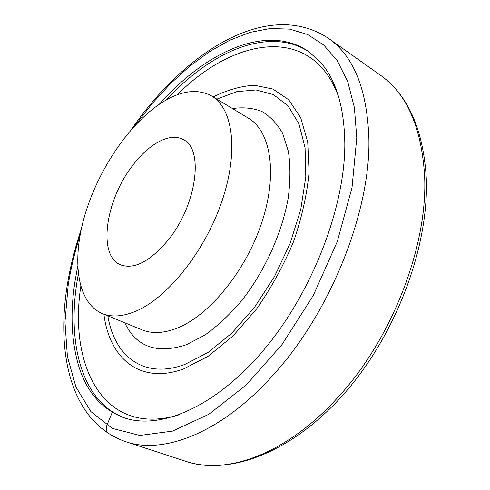 <?xml version="1.0" encoding="UTF-8"?>
<svg xmlns="http://www.w3.org/2000/svg" width="490" height="490" viewBox="0 0 490 490"><rect width="100%" height="100%" fill="white"/><g stroke="black" fill="none" stroke-linecap="round" stroke-linejoin="round"><path stroke-width="0.73" d="M159.287 104.272C205.243 52.105 266.578 23.104 308.069 51.174L319.217 60.883C335.766 78.663 344.305 106.318 344.825 143.846C345.021 207.46 312.001 292.965 263.498 350.27C214.951 407.729 159.446 430.385 123.737 417.658C101.271 408.979 86.142 391.369 78.351 364.842C71.32 340.232 70.192 312.473 74.97 281.56L77.665 266.554M78.284 274.155L76.918 282.381C67.265 344.176 81.891 402.131 124.858 418.031M309.037 51.848C280.911 33.4 242.838 40.817 207.705 64.196C193.072 73.966 179.089 85.983 165.761 100.242M132.447 165.779C148.715 143.852 170.11 132.018 183.297 139.613C204.116 148.642 196.864 205.053 168.107 240.112C149.977 261.611 134.058 269.831 120.356 264.759C97.43 255.357 105.65 200.079 132.447 165.779M160.64 103.372C180.13 90.674 197.139 88.212 211.668 95.985C232.86 108.259 238.949 151.079 222.086 200.839C205.359 250.568 168.168 297.271 136.526 310.905C123.253 316.601 111.83 317.483 102.239 313.545C76.838 302.679 71.583 260.159 84.831 215.239C98.135 170.189 128.441 124.674 160.64 103.372M103.929 314.237C109.227 357.786 139.436 384.999 183.523 368.952L208.005 356.371L232.873 336.109L256.484 309.092C271.111 288.206 283.453 265.758 293.51 241.742C301.865 217.554 307.059 194.322 309.092 172.045L307.726 142.069L300.676 117.655L288.751 99.831L272.967 89.039L254.414 85.254C241.056 86.026 227.323 89.915 213.23 96.928M108.921 433.815C106.263 431.917 105.577 429.093 106.875 425.338L112.271 412.366M80.103 235.047C74.768 251.817 70.805 268.471 68.202 285.009L64.974 322.077L67.418 356.604L75.956 387.033L90.907 411.6L112.314 428.376L139.822 435.445L172.505 431.12L208.74 414.332L246.219 385.024L282.087 344.47L313.331 295.39L337.267 241.65L352.01 187.676L356.781 137.745L354.374 107.488L347.71 81.634L337.298 60.723L323.725 45.013L307.628 34.527L289.633 29.124L270.327 28.518L250.237 32.346L229.835 40.192L209.524 51.634L189.655 66.242L170.526 83.6L152.378 103.31L135.448 125.011M81.267 229.21C74.835 248.252 70.125 267.215 67.13 286.099C56.062 355.207 71.583 422.901 125.599 441.655C163.697 455.1 222.938 432.511 275.337 372.584C331.853 309.674 370.85 209.659 368.878 138.045C367.028 89.002 353.547 55.774 328.447 38.361C267.583 -1.96 184.142 52.632 131.455 129.427M426.22 176.896C429.583 244.933 396.667 333.978 344.55 393.219C292.457 452.466 229.743 475.931 185.82 461.323C225.737 475.282 285.652 454.781 336.985 398.382C392.404 339.196 428.713 243.94 424.512 174.14C421.137 126.297 406.345 93.247 380.136 74.982L328.447 38.361M80.776 286.583C68.6 366.312 103.862 437.741 179.199 414.785M338.829 97.412C312.344 23.244 233.975 37.522 177.221 94.833M124.742 322.757C136.336 347.018 156.886 354.344 186.402 344.733L204.93 335.05C217.578 325.997 229.841 314.525 241.717 300.639C264.765 271.215 281.983 233.142 288.2 198.162C290.405 181.073 290.478 165.516 288.414 151.49L282.657 133.501C277.095 123.615 270.119 116.234 261.709 111.371C252.699 107.972 242.954 107.034 232.474 108.56M102.239 313.545L142.106 329.862C152.096 333.96 163.825 333.359 177.294 328.067C209.414 315.395 246.188 270.462 261.985 222.001C277.91 173.515 270.596 131.093 248.534 118.262L211.668 95.985M107.831 315.836C114.25 355.82 143.399 379.726 184.675 364.511L208.054 352.451L231.782 333.182L254.353 307.561L274.229 277.058L290.043 243.622L300.762 209.487L305.803 176.896L305.08 147.827L298.943 123.829L288.102 105.932L273.469 94.625L256.056 89.958L236.866 91.63L216.837 99.109M185.82 461.323L125.599 441.655M380.136 74.982C407.533 94.448 422.888 128.245 426.202 176.375"/></g></svg>
